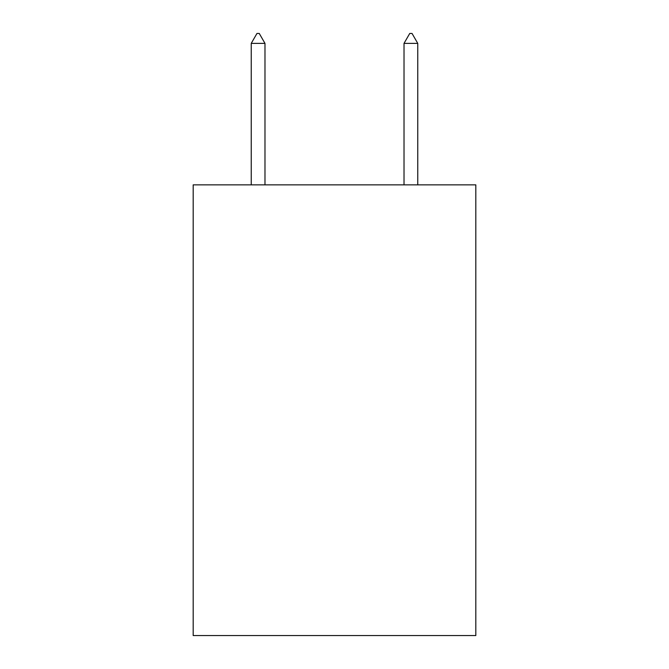 <?xml version="1.0" encoding="UTF-8"?>
<svg xmlns="http://www.w3.org/2000/svg" width="669" height="669" viewBox="0 0 669 669"><rect width="100%" height="100%" fill="white"/><g stroke="black" fill="none" stroke-linecap="round" stroke-linejoin="round"><path stroke-width="1" d="M475.818 184.853L475.818 635.55L193.182 635.55L193.182 184.853L475.818 184.853M264.983 43.385L259.254 33.45L256.963 33.45L251.235 43.385L264.983 43.385L264.983 184.853M251.235 43.385L251.235 184.853M409.746 33.45L412.037 33.45L417.765 43.385L404.017 43.385L409.746 33.45M417.765 184.853L417.765 43.385M404.017 184.853L404.017 43.385"/></g></svg>
